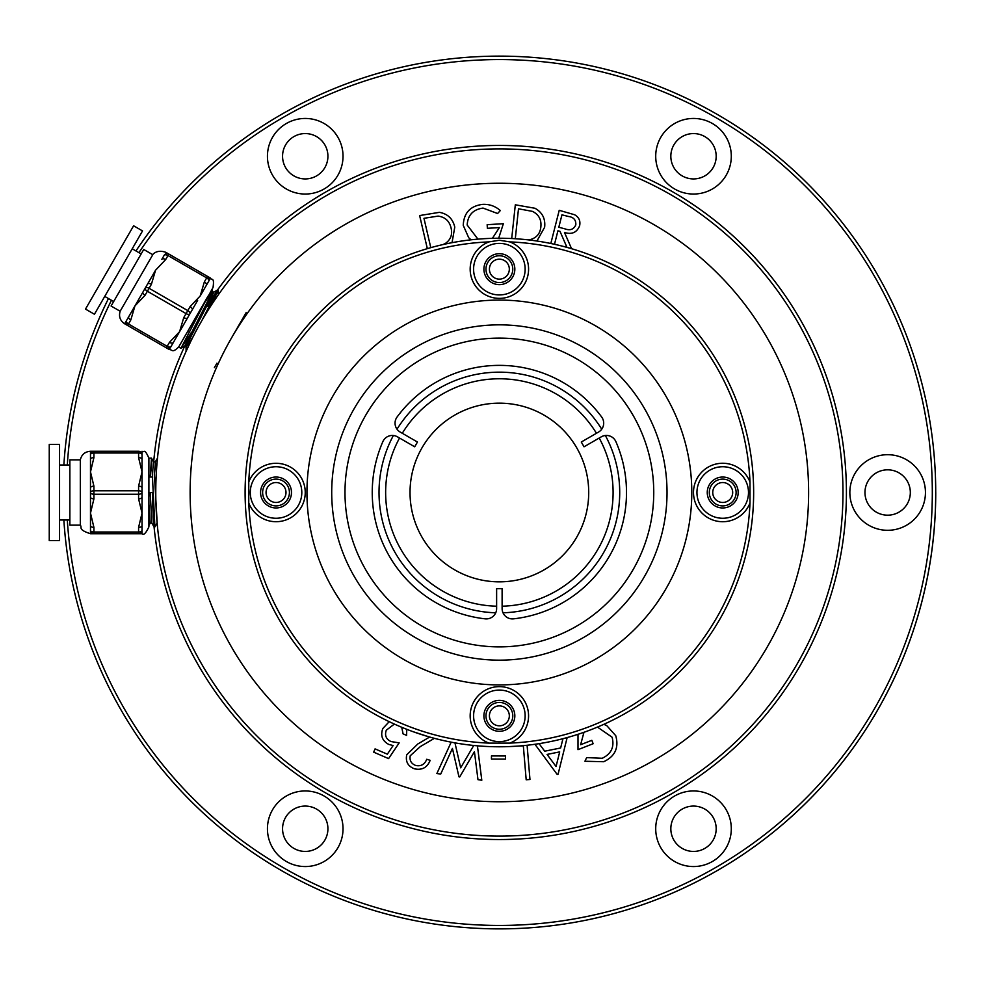<?xml version="1.0" encoding="UTF-8"?>
<svg xmlns="http://www.w3.org/2000/svg" width="985" height="985" viewBox="0 0 985 985"><rect width="100%" height="100%" fill="white"/><g stroke="black" fill="none" stroke-linecap="round" stroke-linejoin="round"><path stroke-width="1.48" d="M588.71 492.5A89.34 89.34 0 0 0 454.701 415.128A89.34 89.34 0 0 0 454.701 569.872A89.34 89.34 0 0 0 588.71 492.5M842.975 492.5A343.605 343.605 0 0 1 499.37 836.105A343.605 343.605 0 0 1 155.765 492.5C157.428 534.252 157.428 534.252 155.765 492.5A343.605 343.605 0 0 1 499.37 148.895A343.605 343.605 0 0 1 842.975 492.5M157.292 524.857L153.685 461.916L151.468 458.136L150.262 477.035M218.264 294.823L219.655 292.939M155.765 492.5C157.428 450.748 157.428 450.748 155.765 492.5M722.719 479.104A13.396 13.396 0 0 1 734.317 499.198A13.396 13.396 0 0 1 711.108 499.198A13.396 13.396 0 0 1 722.719 479.104M485.974 269.151A13.396 13.396 0 0 1 506.068 257.553A13.396 13.396 0 0 1 506.068 280.762A13.396 13.396 0 0 1 485.974 269.151M276.034 505.896A13.396 13.396 0 0 1 264.423 485.802A13.396 13.396 0 0 1 287.632 485.802A13.396 13.396 0 0 1 276.034 505.896M512.779 715.849A13.396 13.396 0 0 1 492.672 727.447A13.396 13.396 0 0 1 492.672 704.238A13.396 13.396 0 0 1 512.779 715.849M808.611 492.5A309.241 309.241 0 0 1 499.37 801.741A309.241 309.241 0 0 1 190.13 492.5A309.241 309.241 0 0 1 499.37 183.259A309.241 309.241 0 0 1 808.611 492.5M935.75 492.5A436.38 436.38 0 0 1 513.123 928.658A436.38 436.38 0 0 1 63.865 519.994A436.38 436.38 0 0 0 513.123 928.658A436.38 436.38 0 0 0 625.537 74.761A436.38 436.38 0 0 0 135.955 250.941M108.461 298.553A436.38 436.38 0 0 0 63.865 465.006M154.485 524.242L154.054 526.864A347.04 347.04 0 0 0 516.571 839.109A347.04 347.04 0 0 0 605.701 162.143A347.04 347.04 0 0 0 217.476 290.082L208.291 303.786M864.965 492.5A22.68 22.68 0 0 1 887.645 469.82A22.68 22.68 0 0 1 910.325 492.5A22.68 22.68 0 0 1 887.645 515.18A22.68 22.68 0 0 1 864.965 492.5M670.834 828.754A22.68 22.68 0 0 1 693.514 806.075A22.68 22.68 0 0 1 716.181 828.754A22.68 22.68 0 0 1 693.514 851.434A22.68 22.68 0 0 1 670.834 828.754M282.56 828.754A22.68 22.68 0 0 1 305.239 806.075A22.68 22.68 0 0 1 327.919 828.754A22.68 22.68 0 0 1 305.239 851.434A22.68 22.68 0 0 1 282.56 828.754M282.56 156.246A22.68 22.68 0 0 1 305.239 133.566A22.68 22.68 0 0 1 327.919 156.246A22.68 22.68 0 0 1 305.239 178.925A22.68 22.68 0 0 1 282.56 156.246M670.834 156.246A22.68 22.68 0 0 1 693.514 133.566A22.68 22.68 0 0 1 716.181 156.246A22.68 22.68 0 0 1 693.514 178.925A22.68 22.68 0 0 1 670.834 156.246M849.846 492.5A37.799 37.799 0 0 1 887.645 454.701A37.799 37.799 0 0 1 925.444 492.5A37.799 37.799 0 0 1 887.645 530.299A37.799 37.799 0 0 1 849.846 492.5M655.714 828.754A37.799 37.799 0 0 1 693.514 790.955A37.799 37.799 0 0 1 731.301 828.754A37.799 37.799 0 0 1 693.514 866.554A37.799 37.799 0 0 1 655.714 828.754M267.44 828.754A37.799 37.799 0 0 1 305.239 790.955A37.799 37.799 0 0 1 343.026 828.754A37.799 37.799 0 0 1 305.239 866.554A37.799 37.799 0 0 1 267.44 828.754M267.44 156.246A37.799 37.799 0 0 1 305.239 118.446A37.799 37.799 0 0 1 343.026 156.246A37.799 37.799 0 0 1 305.239 194.045A37.799 37.799 0 0 1 267.44 156.246M655.714 156.246A37.799 37.799 0 0 1 693.514 118.446A37.799 37.799 0 0 1 731.301 156.246A37.799 37.799 0 0 1 693.514 194.045A37.799 37.799 0 0 1 655.714 156.246M189.859 338.815L184.7 346.141A347.04 347.04 0 0 0 153.685 461.916M152.675 477.011A347.04 347.04 0 0 0 152.675 477.035L148.895 477.035M499.37 403.16A89.34 89.34 0 0 1 588.71 492.5A89.34 89.34 0 0 1 499.37 581.839A89.34 89.34 0 0 1 410.031 492.5A89.34 89.34 0 0 1 499.37 403.16M489.41 715.849A9.961 9.961 0 0 0 499.37 725.81A9.961 9.961 0 0 0 509.331 715.849A9.961 9.961 0 0 0 499.37 705.876A9.961 9.961 0 0 0 489.41 715.849M276.034 482.539A9.961 9.961 0 0 0 266.061 492.5A9.961 9.961 0 0 0 276.034 502.461A9.961 9.961 0 0 0 285.995 492.5A9.961 9.961 0 0 0 276.034 482.539M509.331 269.151A9.961 9.961 0 0 0 499.37 259.19A9.961 9.961 0 0 0 489.41 269.151A9.961 9.961 0 0 0 499.37 279.124A9.961 9.961 0 0 0 509.331 269.151M722.719 502.461A9.961 9.961 0 0 0 732.68 492.5A9.961 9.961 0 0 0 722.719 482.539A9.961 9.961 0 0 0 712.746 492.5A9.961 9.961 0 0 0 722.719 502.461M394.369 724.074L386.305 730.193C384.507 735.352 386.071 739.132 390.983 741.545L399.159 742.887L388.583 758.61L373.66 752.158L375.076 748.883L387.351 754.19L393.126 745.534L388.792 744.438C382.242 740.88 380.247 735.586 382.82 728.531L389.198 721.66M406.743 729.294L406.608 735.401L403.074 733.874L401.72 727.262M434.41 738.331L420.287 746.605L410.24 755.754C409.391 760.506 411.238 763.757 415.781 765.493C421.087 766.502 424.732 764.434 426.727 759.275L430.162 760.321C427.305 767.537 422.109 770.381 414.562 768.842C407.975 766.355 405.364 761.676 406.731 754.781L417.788 743.995L429.608 737.063L413.171 731.707M477.417 745.817L481.8 780.243L477.984 779.677L474.425 751.69L459.724 776.943L458.961 776.82L452.423 748.415L440.689 774.087L436.884 773.52L451.179 742.161M454.959 742.862L460.672 767.82L473.736 745.473M505.514 755.987L505.502 759.103L491.453 759.053L491.453 755.938L505.514 755.987M527.098 745.251L529.967 779.467L526.187 779.788L523.331 745.817L508.851 746.593M567.151 737.568L558.076 774.259L557.178 774.444L534.929 744.266M539.066 743.65L544.73 751.186L560.637 747.984L562.952 738.688M547.081 754.424L556.057 766.527L559.702 751.887L547.081 754.424M603.83 724.32L606.748 725.6L615.76 735.721C619.072 747.738 615.059 756.406 603.707 761.725L584.93 761.245L586.654 757.6L602.217 758.278C611.303 753.894 614.603 746.876 612.104 737.223L597.464 727.078M583.97 732.286L580.608 744.722L591.825 740.326L593.142 743.724L577.998 749.659L577.998 734.305M550.824 243.492L559.221 210.322L574.612 214.755C578.958 217.242 580.633 220.923 579.611 225.824C576.841 232.558 571.805 234.775 564.491 232.472L571.559 248.688M566.966 247.383L560.009 231.34L557.916 230.81L554.506 244.28M561.955 214.828L558.815 227.252L565.082 228.902C570.13 230.761 573.701 229.419 575.806 224.863C576.09 219.95 573.615 217.156 568.394 216.466L561.955 214.828M511.707 238.53L515.315 204.806L535.015 208.278C542.353 212.415 545.567 218.744 544.631 227.252L536.936 241.017M527.726 239.823L530.398 239.552C536.69 237.742 540.186 233.519 540.851 226.895C541.602 219.753 538.832 214.595 532.528 211.393L518.492 208.808L515.303 238.727M471.052 239.811L468.7 237.717L463.245 225.356C463.787 212.932 470.264 205.939 482.662 204.363C489.373 204.055 495.258 206.124 500.318 210.568L497.585 213.511L483.019 208.081C473.059 209.473 467.776 215.124 467.173 225.036L477.934 239.133M492.401 238.333L499.37 227.584L487.378 228.311L487.156 224.691L503.36 223.694L498.681 238.235M427.33 248.651L419.635 215.555L439.409 212.341C447.732 213.831 452.854 218.768 454.774 227.129L452.029 242.679M443.028 244.551L445.343 243.467C450.711 239.675 452.632 234.528 451.081 228.04C449.443 221.034 445.109 217.057 438.091 216.109L423.956 218.301L430.79 247.654M209.091 307.049L209.83 307.48L218.239 290.513L207.749 306.273M191.398 332.548L180.908 348.308L207.995 296.214L178.667 347.015L180.895 348.308M186.116 351.313L190.413 342.14M201.802 320.704L217.488 290.082L218.239 290.513M214.373 367.639L216.959 363.169M246.164 312.59L231.561 337.88M197.628 300.437L192.21 309.819A3.435 1.724 -150 0 0 190.093 306.618L200.201 295.968L210.519 278.115L207.54 276.403L210.519 278.115L208.795 281.094A3.435 3.435 0 0 0 207.54 276.403L168.854 254.068A3.435 3.435 0 0 0 164.163 255.324L161.848 259.326A3.435 1.724 30 0 1 165.677 259.56L155.568 270.198L151.407 284.283A3.435 1.724 -150 0 0 147.578 284.049L155.568 270.198M192.21 309.819L179.59 331.674L183.752 317.601A3.435 1.724 30 0 0 187.581 317.835M182.163 327.217L173.311 342.546A3.435 1.724 -150 0 1 169.482 342.324L179.59 331.674L169.285 349.54L124.652 323.769L147.578 284.049M120.145 311.248L111.083 306.015L143.736 249.476L152.786 254.709L120.145 311.248C118.606 316.505 120.108 320.679 124.652 323.769L124.652 323.769M152.786 254.709C151.764 255.841 155.741 248.7 165.874 252.345L168.854 254.068L167.992 255.558A3.435 1.724 -150 0 0 164.163 255.324A3.435 3.435 0 0 1 168.854 254.068M200.201 295.968L204.363 281.895A3.435 1.724 30 0 1 206.481 285.096L200.201 295.968M142.948 292.065A3.435 1.724 30 0 0 145.066 295.266L134.957 305.904L130.796 319.99A3.435 1.724 -150 0 1 128.678 316.776M167.524 348.518L168.46 349.059M133.603 225.787L142.53 230.933L94.437 314.252L85.498 309.093L133.603 225.787M203.883 304.045L213.031 287.509C214.619 276.526 211.467 280.639 210.519 278.115M188.123 330.652L189.305 331.342M191.225 332.45L192.715 333.312M195.855 317.256L196.594 317.687M205.68 305.079L207.17 305.941M192.629 337.658L186.103 347.015L184.626 346.154L208.549 299.575L212.317 291.449L212.317 288.753M186.091 351.239L186.079 346.942L189.859 338.815L213.77 292.225L208.549 299.575M218.264 294.909L218.264 290.587M210.962 305.338L209.67 307.382M213.77 292.225L212.292 291.375L203.71 303.946M130.796 319.99L128.481 323.991A3.435 1.724 -150 0 1 126.363 320.79A3.435 3.435 0 0 0 127.619 325.481L128.481 323.991L167.167 346.326L169.482 342.324M151.407 284.283L149.092 288.285A3.435 1.724 -150 0 0 145.263 288.051A3.435 1.724 -150 0 0 147.381 291.264L145.066 295.266M170.996 346.56A3.435 1.724 -150 0 1 167.167 346.326L166.305 347.816A3.435 3.435 0 0 0 170.996 346.56M183.752 317.601L186.066 313.599A3.435 1.724 -150 0 0 189.896 313.821A3.435 1.724 -150 0 0 187.778 310.62L190.093 306.618M204.363 281.895L207.54 276.403A3.435 3.435 0 0 1 208.795 281.094A3.435 1.724 -150 0 0 206.678 277.881L167.992 255.558L165.677 259.56M157.12 523.084L154.904 526.864L151.53 458.185M151.468 458.136L148.895 458.136L148.895 492.5L153.192 492.5M157.489 458.136L155.273 461.916M154.904 526.864L153.992 526.815L153.192 516.793L152.33 492.5L148.464 492.5M142.025 507.964L142.025 525.67A3.435 1.724 180 0 1 138.589 527.381L142.025 513.111L142.025 533.735L90.485 533.735L90.485 451.265L138.589 451.265A3.435 3.435 0 0 1 142.025 454.701L142.025 471.889L138.589 457.619A3.435 1.724 0 0 1 142.025 459.33L142.025 513.111L138.589 498.841A3.435 1.724 0 0 0 142.025 497.129M90.485 451.265C85.018 451.659 81.62 454.528 80.314 459.86L80.314 525.14C82.42 527.517 77.433 529.511 90.485 533.735L90.497 533.735M142.025 487.87A3.435 1.724 180 0 0 138.589 486.159L142.025 471.889M90.485 459.33A3.435 1.724 0 0 1 93.92 457.619L90.485 471.889L93.92 486.159A3.435 1.724 180 0 0 90.485 487.87M90.485 497.129A3.435 1.724 0 0 0 93.92 498.841L90.485 513.111L93.92 527.381A3.435 1.724 180 0 1 90.485 525.67M140.695 533.735L142.025 533.735L142.025 530.299A3.435 1.724 180 0 1 138.589 532.011L138.589 527.381M80.314 525.14L69.861 525.14L69.861 459.86L80.314 459.86M49.25 540.593L49.25 444.395L59.556 444.395L59.556 540.605L49.25 540.605M148.895 458.136C144.019 447.091 144.155 453.309 142.025 451.265L142.025 454.701A3.435 1.724 180 0 0 138.589 452.989L93.92 452.989L93.92 457.619M148.895 492.5L148.895 526.864C145.903 533.23 143.613 535.52 142.025 533.735M152.847 507.964L153.697 507.964M156.307 473.231L155.334 461.854L153.623 461.854M153.032 507.964L152.934 510.39M153.992 526.815L151.838 523.084L150.188 492.5M152.589 474.61L152.478 477.035M151.899 523.146L150.188 523.146L148.895 504.221M90.485 454.701A3.435 1.724 0 0 1 93.92 452.989L93.92 451.265A3.435 3.435 0 0 0 90.485 454.701A3.435 3.435 0 0 1 93.92 451.265M93.92 527.381L93.92 532.011A3.435 1.724 180 0 1 90.485 530.299A3.435 3.435 0 0 0 93.92 533.735L93.92 532.011L138.589 532.011L138.589 533.735A3.435 3.435 0 0 0 142.025 530.299M93.92 486.159L93.92 490.776A3.435 1.724 180 0 0 90.485 492.5A3.435 1.724 180 0 0 93.92 494.224L93.92 498.841M138.589 498.841L138.589 494.224A3.435 1.724 180 0 0 142.025 492.5A3.435 1.724 180 0 0 138.589 490.776L138.589 486.159M397.066 417.024A127.139 127.139 0 0 1 601.675 417.024A10.306 10.306 0 0 1 598.535 432.07L581.285 442.031L584.031 446.796L601.281 436.835A10.306 10.306 0 0 1 615.884 441.637A127.139 127.139 0 0 1 513.579 618.839A10.306 10.306 0 0 1 502.116 608.595L502.116 588.673L496.625 588.673L496.625 608.595A10.306 10.306 0 0 1 485.162 618.839A127.139 127.139 0 0 1 382.857 441.637A10.306 10.306 0 0 1 397.46 436.835L414.71 446.796L417.455 442.031L400.206 432.07A10.306 10.306 0 0 1 397.066 417.024M749.991 502.953A29.205 29.205 0 0 1 693.723 496.058A29.205 29.205 0 0 1 749.991 482.047L749.991 502.953A250.83 250.83 0 0 1 509.824 743.109L488.917 743.109A29.205 29.205 0 0 1 495.812 686.853A29.205 29.205 0 0 1 509.824 743.109M509.824 241.891A29.205 29.205 0 0 1 522.703 286.733A29.205 29.205 0 0 1 476.05 286.733A29.205 29.205 0 0 1 488.917 241.891L499.37 240.254L509.824 241.891A250.83 250.83 0 0 1 749.991 482.047M248.762 482.047A29.205 29.205 0 0 1 293.604 469.168A29.205 29.205 0 0 1 293.604 515.832A29.205 29.205 0 0 1 248.762 502.953L248.762 482.047A250.83 250.83 0 0 1 488.917 241.891M499.37 300.08A192.42 192.42 0 0 1 666.008 588.71A192.42 192.42 0 0 1 332.733 588.71A192.42 192.42 0 0 1 499.37 300.08M483.906 715.849A15.464 15.464 0 0 0 507.103 729.232A15.464 15.464 0 0 0 507.103 702.453A15.464 15.464 0 0 0 483.906 715.849M473.6 715.849A25.77 25.77 0 0 0 499.37 741.619A25.77 25.77 0 0 0 525.14 715.849A25.77 25.77 0 0 0 499.37 690.079A25.77 25.77 0 0 0 473.6 715.849M276.034 477.035A15.464 15.464 0 0 0 262.638 500.232A15.464 15.464 0 0 0 289.418 500.232A15.464 15.464 0 0 0 276.034 477.035M276.034 466.73A25.77 25.77 0 0 0 271.343 517.839A25.77 25.77 0 0 0 301.804 492.5A25.77 25.77 0 0 0 276.034 466.73M514.835 269.151A15.464 15.464 0 0 0 491.638 255.768A15.464 15.464 0 0 0 491.638 282.547A15.464 15.464 0 0 0 514.835 269.151M525.14 269.151A25.77 25.77 0 0 0 490.148 245.093A25.77 25.77 0 0 0 502.51 294.737A25.77 25.77 0 0 0 525.14 269.151M722.719 507.964A15.464 15.464 0 0 0 736.103 484.768A15.464 15.464 0 0 0 709.323 484.768A15.464 15.464 0 0 0 722.719 507.964M722.719 518.27A25.77 25.77 0 0 0 748.489 492.5A25.77 25.77 0 0 0 722.719 466.73A25.77 25.77 0 0 0 696.949 492.5A25.77 25.77 0 0 0 722.719 518.27M499.37 238.235A254.265 254.265 0 0 1 719.579 619.639A254.265 254.265 0 0 1 279.174 619.639A254.265 254.265 0 0 1 499.37 238.235A254.265 254.265 0 0 1 719.579 619.639A254.265 254.265 0 0 1 279.174 619.639A254.265 254.265 0 0 1 499.37 238.235M67.3 465.006A432.944 432.944 0 0 1 111.44 300.277M138.934 252.665A432.944 432.944 0 0 1 932.315 492.5A432.944 432.944 0 0 1 513.123 925.223A432.944 432.944 0 0 1 67.3 519.994M605.369 435.505A120.355 120.355 0 0 1 503.015 612.793M495.726 612.793A120.355 120.355 0 0 1 393.372 435.505M397.017 429.201A120.355 120.355 0 0 1 601.724 429.201M502.116 606.194A113.718 113.718 0 0 0 599.2 438.029M596.454 433.277A113.718 113.718 0 0 0 402.286 433.277M399.541 438.029A113.718 113.718 0 0 0 496.625 606.194M149.092 288.285L187.778 310.62L186.066 313.599L147.381 291.264L149.092 288.285M93.92 490.776L138.589 490.776L138.589 494.224L93.92 494.224L93.92 490.776M138.589 457.619L138.589 451.265A3.435 3.435 0 0 1 142.025 454.701M248.762 502.953A250.83 250.83 0 0 0 488.917 743.109M499.37 660.159A167.659 167.659 0 0 1 331.711 492.5A167.659 167.659 0 0 1 499.37 324.841A167.659 167.659 0 0 1 667.03 492.5A167.659 167.659 0 0 1 499.37 660.159M499.37 338.114A154.386 154.386 0 0 0 365.669 569.687A154.386 154.386 0 0 0 633.072 569.687A154.386 154.386 0 0 0 499.37 338.114M104.742 296.399L113.669 301.558M132.224 248.786L141.15 253.945M169.285 349.54C172.547 349.577 172.03 353.43 178.667 347.015M217.426 290.095L213.696 292.25M184.7 346.141L180.969 348.296M59.556 519.994L69.861 519.994M59.556 465.006L69.861 465.006M150.213 523.146L148.895 525.424"/></g></svg>
